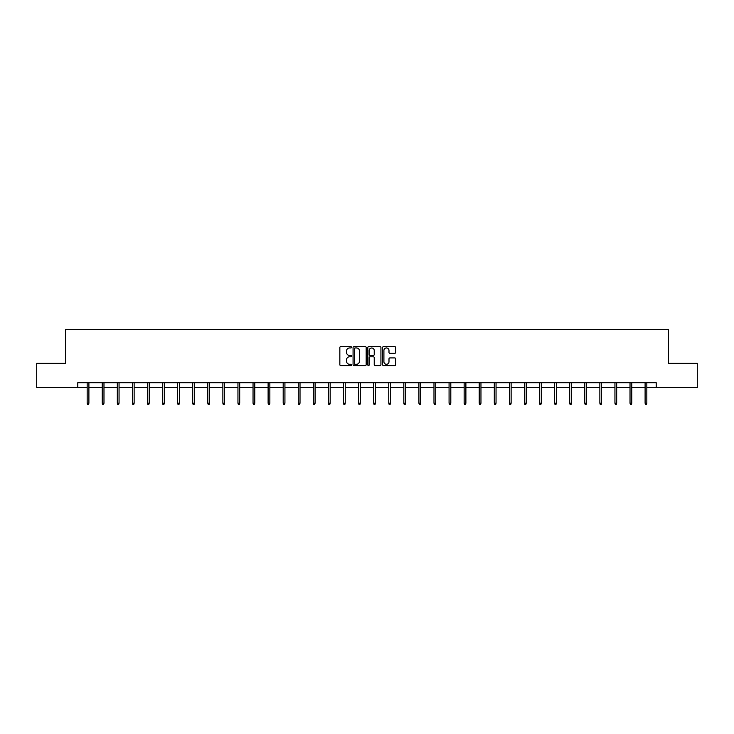 <?xml version="1.0" encoding="UTF-8"?>
<svg xmlns="http://www.w3.org/2000/svg" width="734" height="734" viewBox="0 0 734 734"><rect width="100%" height="100%" fill="white"/><g stroke="black" fill="none" stroke-linecap="round" stroke-linejoin="round"><path stroke-width="1.1" d="M351.531 347.292A0.661 0.661 0 0 0 350.87 346.632L340.787 346.632A0.945 0.945 0 0 0 339.842 347.577L339.842 364.651A0.945 0.945 0 0 0 340.787 365.605L350.87 365.605A0.661 0.661 0 0 0 351.531 364.936A0.661 0.661 0 0 0 350.87 364.275L349.567 364.275A3.037 3.037 0 0 1 346.531 361.238L346.531 359.816A3.037 3.037 0 0 1 349.567 356.779L350.87 356.779A0.661 0.661 0 0 0 351.531 356.118A0.661 0.661 0 0 0 350.87 355.449L349.567 355.449A3.037 3.037 0 0 1 346.531 352.412L346.531 350.99A3.037 3.037 0 0 1 349.567 347.953L350.87 347.953A0.661 0.661 0 0 0 351.531 347.292M394.727 353.32A0.945 0.945 0 0 0 395.681 352.366L395.681 347.577A0.945 0.945 0 0 0 394.727 346.632L383.533 346.632A0.945 0.945 0 0 0 382.588 347.577L382.588 364.651A0.945 0.945 0 0 0 383.533 365.605L394.727 365.605A0.945 0.945 0 0 0 395.681 364.651L395.681 358.871A0.945 0.945 0 0 0 394.727 357.917L389.938 357.917A0.945 0.945 0 0 0 388.992 358.871L388.992 361.734A2.541 2.541 0 0 1 386.451 364.275A2.541 2.541 0 0 1 383.91 361.734L383.91 350.494A2.541 2.541 0 0 1 386.451 347.953A2.541 2.541 0 0 1 388.992 350.494L388.992 352.366A0.945 0.945 0 0 0 389.938 353.32L394.727 353.32M77.786 387.534L36.7 387.534L36.7 363.367L65.51 363.367L65.51 329.529L668.49 329.529L668.49 363.367L697.3 363.367L697.3 387.534L656.214 387.534L656.214 382.698L77.786 382.698L77.786 387.534L87.162 387.534M366.174 347.577A0.945 0.945 0 0 0 365.22 346.632L354.027 346.632A0.945 0.945 0 0 0 353.072 347.577L353.072 364.651A0.945 0.945 0 0 0 354.027 365.605L365.22 365.605A0.945 0.945 0 0 0 366.174 364.651L366.174 347.577M368.78 346.632L379.973 346.632A0.945 0.945 0 0 1 380.928 347.577L380.928 364.651A0.945 0.945 0 0 1 379.973 365.605L375.184 365.605A0.945 0.945 0 0 1 374.239 364.651L374.239 357.724A0.945 0.945 0 0 0 373.285 356.779L370.11 356.779A0.945 0.945 0 0 0 369.156 357.724L369.156 364.936A0.661 0.661 0 0 1 368.496 365.605A0.661 0.661 0 0 1 367.826 364.936L367.826 347.577A0.945 0.945 0 0 1 368.78 346.632M88.897 387.534L102.237 387.534M103.98 387.534L117.321 387.534M119.055 387.534L132.395 387.534M134.138 387.534L147.479 387.534M149.213 387.534L162.553 387.534M164.297 387.534L177.637 387.534M179.371 387.534L192.712 387.534M194.455 387.534L207.795 387.534M209.539 387.534L222.87 387.534M224.613 387.534L237.954 387.534M239.697 387.534L253.037 387.534M254.771 387.534L268.112 387.534M269.855 387.534L283.196 387.534M284.93 387.534L298.27 387.534M300.013 387.534L313.354 387.534M315.088 387.534L328.428 387.534M330.172 387.534L343.512 387.534M345.246 387.534L358.587 387.534M360.33 387.534L373.67 387.534M375.413 387.534L388.754 387.534M390.488 387.534L403.828 387.534M405.572 387.534L418.912 387.534M420.646 387.534L433.987 387.534M435.73 387.534L449.07 387.534M450.804 387.534L464.145 387.534M465.888 387.534L479.229 387.534M480.963 387.534L494.303 387.534M496.046 387.534L509.387 387.534M511.13 387.534L524.461 387.534M526.205 387.534L539.545 387.534M541.288 387.534L554.629 387.534M556.363 387.534L569.703 387.534M571.447 387.534L584.787 387.534M586.521 387.534L599.861 387.534M601.605 387.534L614.945 387.534M616.679 387.534L630.02 387.534M631.763 387.534L645.103 387.534M646.837 387.534L656.214 387.534M355.072 347.953A0.661 0.661 0 0 0 354.403 348.622L354.403 363.614A0.661 0.661 0 0 0 355.072 364.275L356.449 364.275A3.037 3.037 0 0 0 359.476 361.238L359.476 350.99A3.037 3.037 0 0 0 356.449 347.953L355.072 347.953M374.239 350.54A2.541 2.541 0 0 0 371.698 348.008A2.541 2.541 0 0 0 369.156 350.54L369.156 354.504A0.945 0.945 0 0 0 370.11 355.449L373.285 355.449A0.945 0.945 0 0 0 374.239 354.504L374.239 350.54M87.162 403.214L87.548 404.471L88.511 404.471L88.897 403.214L87.162 403.214L87.162 382.698M88.897 403.214L88.897 382.698M102.237 403.214L102.622 404.471L103.595 404.471L103.98 403.214L102.237 403.214L102.237 382.698M103.98 403.214L103.98 382.698M117.321 403.214L117.706 404.471L118.669 404.471L119.055 403.214L117.321 403.214L117.321 382.698M119.055 403.214L119.055 382.698M132.395 403.214L132.781 404.471L133.753 404.471L134.138 403.214L132.395 403.214L132.395 382.698M134.138 403.214L134.138 382.698M147.479 403.214L147.864 404.471L148.828 404.471L149.213 403.214L147.479 403.214L147.479 382.698M149.213 403.214L149.213 382.698M162.553 403.214L162.939 404.471L163.911 404.471L164.297 403.214L162.553 403.214L162.553 382.698M164.297 403.214L164.297 382.698M177.637 403.214L178.023 404.471L178.986 404.471L179.371 403.214L177.637 403.214L177.637 382.698M179.371 403.214L179.371 382.698M192.712 403.214L193.106 404.471L194.07 404.471L194.455 403.214L192.712 403.214L192.712 382.698M194.455 403.214L194.455 382.698M207.795 403.214L208.181 404.471L209.144 404.471L209.539 403.214L207.795 403.214L207.795 382.698M209.539 403.214L209.539 382.698M222.87 403.214L223.264 404.471L224.228 404.471L224.613 403.214L222.87 403.214L222.87 382.698M224.613 403.214L224.613 382.698M237.954 403.214L238.339 404.471L239.312 404.471L239.697 403.214L237.954 403.214L237.954 382.698M239.697 403.214L239.697 382.698M253.037 403.214L253.423 404.471L254.386 404.471L254.771 403.214L253.037 403.214L253.037 382.698M254.771 403.214L254.771 382.698M268.112 403.214L268.497 404.471L269.47 404.471L269.855 403.214L268.112 403.214L268.112 382.698M269.855 403.214L269.855 382.698M283.196 403.214L283.581 404.471L284.544 404.471L284.93 403.214L283.196 403.214L283.196 382.698M284.93 403.214L284.93 382.698M298.27 403.214L298.655 404.471L299.628 404.471L300.013 403.214L298.27 403.214L298.27 382.698M300.013 403.214L300.013 382.698M313.354 403.214L313.739 404.471L314.702 404.471L315.088 403.214L313.354 403.214L313.354 382.698M315.088 403.214L315.088 382.698M328.428 403.214L328.814 404.471L329.786 404.471L330.172 403.214L328.428 403.214L328.428 382.698M330.172 403.214L330.172 382.698M343.512 403.214L343.897 404.471L344.861 404.471L345.246 403.214L343.512 403.214L343.512 382.698M345.246 403.214L345.246 382.698M358.587 403.214L358.981 404.471L359.944 404.471L360.33 403.214L358.587 403.214L358.587 382.698M360.33 403.214L360.33 382.698M373.67 403.214L374.056 404.471L375.019 404.471L375.413 403.214L373.67 403.214L373.67 382.698M375.413 403.214L375.413 382.698M388.754 403.214L389.139 404.471L390.103 404.471L390.488 403.214L388.754 403.214L388.754 382.698M390.488 403.214L390.488 382.698M403.828 403.214L404.214 404.471L405.186 404.471L405.572 403.214L403.828 403.214L403.828 382.698M405.572 403.214L405.572 382.698M418.912 403.214L419.298 404.471L420.261 404.471L420.646 403.214L418.912 403.214L418.912 382.698M420.646 403.214L420.646 382.698M433.987 403.214L434.372 404.471L435.345 404.471L435.73 403.214L433.987 403.214L433.987 382.698M435.73 403.214L435.73 382.698M449.07 403.214L449.456 404.471L450.419 404.471L450.804 403.214L449.07 403.214L449.07 382.698M450.804 403.214L450.804 382.698M464.145 403.214L464.53 404.471L465.503 404.471L465.888 403.214L464.145 403.214L464.145 382.698M465.888 403.214L465.888 382.698M479.229 403.214L479.614 404.471L480.577 404.471L480.963 403.214L479.229 403.214L479.229 382.698M480.963 403.214L480.963 382.698M494.303 403.214L494.688 404.471L495.661 404.471L496.046 403.214L494.303 403.214L494.303 382.698M496.046 403.214L496.046 382.698M509.387 403.214L509.772 404.471L510.736 404.471L511.13 403.214L509.387 403.214L509.387 382.698M511.13 403.214L511.13 382.698M524.461 403.214L524.856 404.471L525.819 404.471L526.205 403.214L524.461 403.214L524.461 382.698M526.205 403.214L526.205 382.698M539.545 403.214L539.93 404.471L540.894 404.471L541.288 403.214L539.545 403.214L539.545 382.698M541.288 403.214L541.288 382.698M554.629 403.214L555.014 404.471L555.977 404.471L556.363 403.214L554.629 403.214L554.629 382.698M556.363 403.214L556.363 382.698M569.703 403.214L570.089 404.471L571.061 404.471L571.447 403.214L569.703 403.214L569.703 382.698M571.447 403.214L571.447 382.698M584.787 403.214L585.172 404.471L586.136 404.471L586.521 403.214L584.787 403.214L584.787 382.698M586.521 403.214L586.521 382.698M599.861 403.214L600.247 404.471L601.219 404.471L601.605 403.214L599.861 403.214L599.861 382.698M601.605 403.214L601.605 382.698M614.945 403.214L615.331 404.471L616.294 404.471L616.679 403.214L614.945 403.214L614.945 382.698M616.679 403.214L616.679 382.698M630.02 403.214L630.405 404.471L631.378 404.471L631.763 403.214L630.02 403.214L630.02 382.698M631.763 403.214L631.763 382.698M645.103 403.214L645.489 404.471L646.452 404.471L646.837 403.214L645.103 403.214L645.103 382.698M646.837 403.214L646.837 382.698"/></g></svg>

